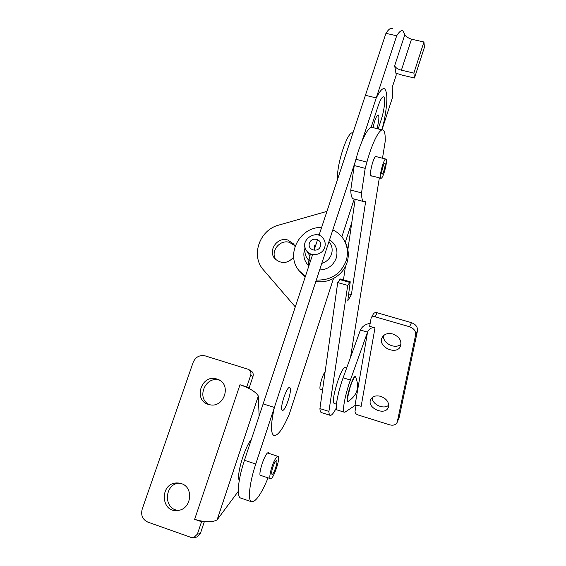 <?xml version="1.0" encoding="UTF-8"?>
<svg xmlns="http://www.w3.org/2000/svg" width="566" height="566" viewBox="0 0 566 566"><rect width="100%" height="100%" fill="white"/><g stroke="black" fill="none" stroke-linecap="round" stroke-linejoin="round"><path stroke-width="0.85" d="M395.91 73.12L396.235 75.059L392.21 87.369L392.627 97.097L381.951 129.855L392.627 97.097L392.21 87.369L396.235 75.059L395.91 73.12L402.15 75.129L395.91 73.12L394.679 65.706L395.91 73.12M355.455 161.084L255.754 464.021L244.455 460.278L255.754 464.021C249.365 483.166 247.568 500.698 251.594 501.773L240.649 498.045C236.418 496.891 238.038 479.345 244.455 460.278C238.038 479.345 236.418 496.891 240.649 498.045L251.594 501.773C255.818 501.964 261.315 493.998 268.086 477.874C261.315 493.998 255.818 501.964 251.594 501.773C247.568 500.698 249.365 483.166 255.754 464.021L355.455 161.084L274.376 407.456L263.14 403.891L312.644 254.53L244.455 460.278L312.644 254.53M361.815 141.755L396.695 35.764C399.299 31.562 401.393 29.956 402.978 30.96L404.839 34.689C405.581 36.373 407.803 37.88 411.496 39.196L423.934 41.997L413.88 73.092L401.4 70.184C397.601 69.13 395.365 67.637 394.679 65.706L404.839 34.689C405.581 36.373 407.803 37.88 411.496 39.196L423.934 41.997L413.88 73.092L414.489 78.016L424.422 47.254L423.934 41.997L424.422 47.254L414.489 78.016L402.15 75.129L414.489 78.016L413.88 73.092L401.4 70.184C397.601 69.13 395.365 67.637 394.679 65.706L404.839 34.689L402.978 30.96C401.393 29.956 399.299 31.562 396.695 35.764L385.948 33.337C388.616 29.163 390.788 27.585 392.471 28.604C390.788 27.585 388.616 29.163 385.948 33.337L396.695 35.764L361.815 141.755L376.241 97.911L365.41 95.307L319.005 235.336L385.948 33.337L319.005 235.336M314.038 250.328L317.618 239.517M268.447 452.743L269.041 453.444L268.447 452.743C265.44 451.399 257.424 475.256 260.678 475.907C257.424 475.256 265.44 451.399 268.447 452.743M261.563 475.695L260.678 475.907L261.563 475.695M371.112 127.4L378.031 106.309C380.352 99.552 382.255 96.411 383.734 96.871C382.255 96.411 380.352 99.552 378.031 106.309L371.112 127.4M381.13 119.971C384.314 110.462 385.786 97.819 383.734 96.871C385.786 97.819 384.314 110.462 381.13 119.971L378.201 128.928L381.13 119.971M333.501 278.522L289.283 414.185C282.958 428.929 277.814 436.039 273.859 435.523C270.562 433.266 270.732 423.906 274.376 407.456M345.26 242.446L351.84 222.24L345.26 242.446M350.184 281.769L340.315 278.974L337.718 282.583L347.722 285.427L350.248 281.79L347.765 300.772L351.38 294.653L365.693 201.27L363.598 201.531C362.247 200.711 361.561 197.824 361.54 192.886L365.197 168.35L366.924 162.088C372.279 142.271 379.977 127.548 383.217 130.166C384.392 130.965 385.05 133.321 385.184 137.227L385.305 140.743L382.503 158.218M379.347 177.865L350.552 357.252M321.474 412.593L321.24 412.522C320.476 412.161 320.038 410.845 319.932 408.581L328.917 411.404L347.722 285.427M336.374 407.86C333.607 413.279 331.52 415.762 330.098 415.31C329.377 414.963 328.98 413.661 328.917 411.404M337.718 282.583L319.932 408.581M355.172 199.31L347.849 249.712M345.416 266.466L343.47 279.866M353.906 198.97L353.085 198.758C351.649 197.909 350.878 195.008 350.771 190.063L361.54 192.886M382.298 129.939L372.605 127.541C369.145 124.874 361.271 139.519 355.943 159.287L354.238 165.534L350.771 190.063M376.701 156.747L376.355 156.195L375.131 156.945C372.357 160.419 369.11 175.658 371.013 176.175L371.805 175.92M354.238 165.534L365.197 168.35M348.798 293.91L351.38 294.653M334.188 403.501L334.053 403.452C332.582 401.089 333.777 393.752 337.633 381.449C340.937 372.088 343.456 367.433 345.189 367.49L346.682 367.942M239.269 480.449C236.199 475.447 244.406 447.671 251.431 439.237M392.776 333.982C387.625 332.815 384.038 334.074 382.022 337.76C377.472 347.085 397.056 355.816 400.572 346.003C401.825 340.612 399.228 336.607 392.776 333.982M380.812 396.363C375.845 395.16 372.449 396.257 370.624 399.653C366.634 408.086 385.29 416.222 388.318 407.343C389.358 402.525 386.854 398.86 380.812 396.363M337.357 410.032L344.298 412.211L345.154 412.048L354.995 405.511C356 405.143 358.052 405.405 361.15 406.303L374.996 327.841L369.64 326.278L371.119 318.142C371.883 316.797 373.192 316.337 375.053 316.762L409.565 326.759C413.937 328.414 415.953 331.145 415.628 334.938L397.19 422.3C395.86 424.903 393.313 425.738 389.542 424.804L357.889 414.892C355.908 414.114 354.953 412.904 355.024 411.27L356.049 405.334M371.254 317.887L373.249 314.151C374.013 312.807 375.315 312.347 377.168 312.765L375.053 316.762M354.995 405.511L367.546 332.122L360.408 330.028L343.116 377.812L350.389 380.034L367.546 332.122C369.138 328.669 371.621 327.247 374.996 327.841M344.298 412.211C341.935 411.73 345.161 394.389 350.389 380.034M337.187 409.982C334.711 409.459 337.838 392.125 343.116 377.812M397.19 422.3L399.186 417.34L417.475 330.806C417.807 327.028 415.798 324.311 411.461 322.662L377.168 312.765M383.564 335.603C382.319 343.35 395.733 349.83 401.025 344.022M372.209 397.523C371.77 404.336 383.84 409.94 388.7 405.157M370.143 323.335C365.417 324.162 362.169 326.391 360.408 330.028M209.484 404.655C195.652 398.606 205.508 375.109 219.608 380.281L219.693 380.302M178.594 510.341C163.157 509.916 164.02 483.732 179.358 483.102M195.9 537.212L196.791 537.07L200.322 533.667L204.383 521.548M246.118 387.087L249.111 388.028L252.995 376.432C253.646 373.829 252.853 371.89 250.604 370.624L249.019 369.718M238.279 491.359L217.118 519.85C212.349 522.588 204.864 522.411 194.647 519.326L239.991 384.76L246.79 386.896L250.724 375.18C251.382 372.548 250.575 370.588 248.304 369.308L205.203 355.894C199.642 354.776 195.624 356.927 193.155 362.346L142.193 509.159C140.679 515.258 142.554 519.567 147.811 522.1L191.124 537.438L193.827 537.544L197.4 534.106L200.322 533.667M259.122 416.024L258.329 396.002C255.917 391.948 249.797 388.198 239.991 384.76M216.99 379.071L217.45 379.227C232.286 383.783 224.143 408.977 209.151 404.577C192.596 401.053 201.192 373.433 216.99 379.071M181.29 483.59C193.982 487.17 191.549 509.046 178.191 510.412C160.737 513.617 159.202 483.272 176.67 482.954L181.29 483.59M194.647 519.326L201.553 521.739L197.4 534.106M203.887 521.491L201.553 521.739M249.111 388.028L246.79 386.896M275.232 459.139C271.68 465.068 268.44 478.355 270.456 478.666C273.159 480.301 280.977 457.08 277.984 456.38C277.347 456.161 276.427 457.08 275.232 459.139M274.85 462.394C272.182 468.096 271.213 472.072 271.942 474.329C273.583 475.355 278.387 461.106 276.548 460.689L274.85 462.394M320.448 389.16L320.37 389.139C318.566 388.863 322.62 374.098 325.11 371.919M381.371 178.184C383.762 176.925 387.929 159.81 385.998 159.103C384.073 157.298 378.654 177.491 380.854 178.255L381.371 178.184M382.262 174.095C383.684 173.366 386.104 163.05 384.809 163.22C383.663 162.831 380.904 173.111 381.901 174.059L382.262 174.095M352.908 133.031C347.984 129.628 336.261 164.826 337.562 179.344M381.951 129.855L384.045 121.308C387.568 103.281 387.774 92.463 384.675 88.869C383.048 87.928 380.883 89.81 378.159 94.522L376.241 97.911M373.065 127.654C374.777 119.652 376.524 115.443 378.314 115.011L378.76 115.853C379.156 118.761 378.527 123.006 376.885 128.602M289.764 387.639C292.806 388.856 285.214 412.105 282.356 410.286C279.116 409.508 286.891 385.58 289.707 387.611L289.764 387.639M354.203 199.048L341.836 236.878M308.031 268.454C308.201 264.301 309.008 259.433 310.437 253.858M318.042 235.031L319.797 232.937M295.296 306.885L263.558 270.032C250.441 255.853 259.44 229.867 278.833 225.077L326.943 211.373M294.999 246.479L293.598 243.967L287.761 239.998C277.206 236.503 267.393 251.063 275.083 258.903C281.557 264.244 287.754 263.65 293.683 257.12M294.568 245.524L289.417 242.368C279.845 239.206 270.166 251.361 275.741 259.575M324.7 247.377C325.577 244.519 325.287 241.831 323.837 239.319C317.413 227.843 298.473 240.267 306.503 250.681C310.791 257.275 322.493 255.167 324.7 247.377M320.483 246.21C322.832 239.269 311.682 236.199 309.439 243.147C307.062 250.066 318.233 253.186 320.483 246.21M315.863 281.38C328.846 283.877 343.173 275.239 347.029 262.574C349.116 255.74 348.621 249.224 345.529 243.019L345.394 242.764M299.188 270.781L305.215 276.937M315.842 244.88C314.307 245.538 313.974 246.528 314.852 247.858M316.316 280.014C330.728 280.552 340.668 274.163 346.137 260.848C348.246 253.971 347.75 247.406 344.637 241.158C341.963 236.114 338.015 232.364 332.808 229.902M321.608 227.482C299.732 226.563 284.953 254.948 299.28 270.895L305.435 276.272M309.835 255.761L306.503 250.681M321.785 263.388C326.575 261.874 329.815 258.796 331.499 254.155C332.879 249.436 332.037 245.241 328.966 241.569M305.237 248.212C304.225 253.731 305.916 258.181 310.317 261.556M319.613 269.982C327.721 269.55 333.268 265.581 336.239 258.082C338.242 250.335 336.013 244.236 329.554 239.786M303.921 252.825C303.532 257.643 304.982 261.789 308.265 265.27M401.4 70.184L411.496 39.196L401.4 70.184M355.943 159.287L366.924 162.088M339.635 279.533L349.59 282.356M411.461 322.662L409.565 326.759M417.475 330.806L415.628 334.938M399.186 417.34L397.353 421.727M250.724 375.18L252.995 376.432M217.118 519.85L258.329 396.002M355.54 376.836L354.733 376.73L350.849 384.335L347.149 399.504L347.418 401.407L347.97 401.577C344.545 403.098 353.743 373.1 355.54 376.836M347.559 401.443C345.062 401.11 352.844 375.499 355.087 376.666M321.24 412.522L330.098 415.31M353.085 198.758L363.598 201.531M336.466 404.209L334.053 403.452M382.022 337.76L382.326 337.159M370.624 399.653L370.836 399.207M196.791 537.07L193.827 537.544M219.353 380.104L217.45 379.227M178.955 483.046L176.67 482.954M277.906 456.352L267.668 452.991M270.456 478.666L260.183 475.235M347.97 401.577C357.252 395.422 359.785 387.194 355.568 376.885M320.37 389.139L322.585 389.818M385.793 159.053L375.548 156.457M380.854 178.255L370.659 175.623M293.598 243.967L294.065 244.646M299.28 270.895L300.511 272.543M345.281 242.496L345.529 243.019M305.067 247.646L303.928 252.79"/></g></svg>
